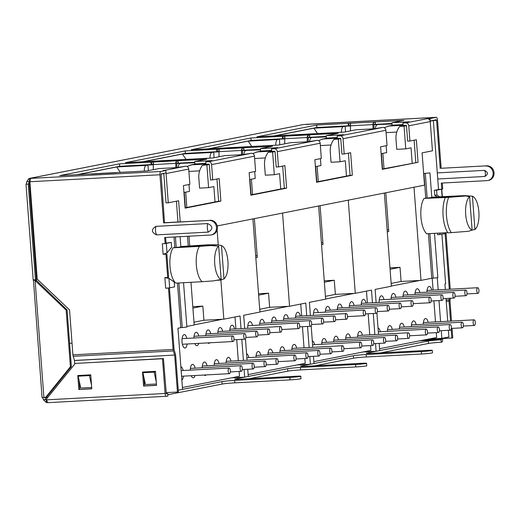 <?xml version="1.0" encoding="UTF-8"?>
<svg xmlns="http://www.w3.org/2000/svg" width="520" height="520" viewBox="0 0 520 520"><rect width="100%" height="100%" fill="white"/><g stroke="black" fill="none" stroke-linecap="round" stroke-linejoin="round"><path stroke-width="0.78" d="M234.618 328.985A6.728 2.613 86.9 0 0 231.894 325.214A6.728 2.613 86.9 0 0 231.387 325.455A6.728 2.613 86.9 0 0 229.762 330.954M222.671 331.331A6.728 2.613 86.9 0 0 219.947 327.567A6.728 2.613 86.9 0 0 219.44 327.802A6.728 2.613 86.9 0 0 217.815 333.3M207.844 342.894A6.728 2.613 86.9 0 0 208.189 343.154A6.728 2.613 86.9 0 0 209.001 343.324A6.728 2.613 86.9 0 0 209.82 342.784M210.717 333.684A6.728 2.613 86.9 0 0 207.994 329.921A6.728 2.613 86.9 0 0 207.487 330.155A6.728 2.613 86.9 0 0 205.862 335.654M194.857 343.59A6.728 2.613 86.9 0 0 196.235 345.507A6.728 2.613 86.9 0 0 197.054 345.676A6.728 2.613 86.9 0 0 198.725 343.382M198.77 336.037A6.728 2.613 86.9 0 0 196.047 332.267A6.728 2.613 86.9 0 0 195.54 332.507A6.728 2.613 86.9 0 0 193.915 338.007M186.823 338.384A6.728 2.613 86.9 0 0 184.093 334.62A6.728 2.613 86.9 0 0 183.586 334.861A6.728 2.613 86.9 0 0 181.987 341.465A6.728 2.613 86.9 0 0 184.288 347.861A6.728 2.613 86.9 0 0 185.1 348.023A6.728 2.613 86.9 0 0 187.122 344.006M230.971 361.107A6.728 2.613 86.9 0 0 228.248 357.344A6.728 2.613 86.9 0 0 227.74 357.578A6.728 2.613 86.9 0 0 226.115 363.077M219.024 363.454A6.728 2.613 86.9 0 0 216.294 359.691A6.728 2.613 86.9 0 0 215.794 359.931A6.728 2.613 86.9 0 0 214.169 365.43M204.197 375.018A6.728 2.613 86.9 0 0 204.542 375.284A6.728 2.613 86.9 0 0 205.355 375.447A6.728 2.613 86.9 0 0 206.174 374.907M207.071 365.807A6.728 2.613 86.9 0 0 204.347 362.043A6.728 2.613 86.9 0 0 203.84 362.278A6.728 2.613 86.9 0 0 202.215 367.776M191.211 375.713A6.728 2.613 86.9 0 0 192.589 377.631A6.728 2.613 86.9 0 0 193.408 377.8A6.728 2.613 86.9 0 0 195.078 375.505M195.124 368.16A6.728 2.613 86.9 0 0 192.4 364.397A6.728 2.613 86.9 0 0 191.893 364.631A6.728 2.613 86.9 0 0 190.268 370.13M181.85 379.99A6.728 2.613 86.9 0 0 183.475 376.129M183.17 370.513A6.728 2.613 86.9 0 0 180.856 366.75M300.346 316.05A6.728 2.613 86.9 0 0 297.622 312.286A6.728 2.613 86.9 0 0 297.115 312.526A6.728 2.613 86.9 0 0 295.49 318.019M288.392 318.403A6.728 2.613 86.9 0 0 285.668 314.639A6.728 2.613 86.9 0 0 285.161 314.873A6.728 2.613 86.9 0 0 283.536 320.372M276.445 320.756A6.728 2.613 86.9 0 0 273.721 316.992A6.728 2.613 86.9 0 0 273.214 317.226A6.728 2.613 86.9 0 0 271.589 322.725M264.492 323.102A6.728 2.613 86.9 0 0 261.768 319.339A6.728 2.613 86.9 0 0 261.261 319.579A6.728 2.613 86.9 0 0 259.636 325.072M252.544 325.455A6.728 2.613 86.9 0 0 249.821 321.692A6.728 2.613 86.9 0 0 249.314 321.925A6.728 2.613 86.9 0 0 247.702 328.276M296.699 348.179A6.728 2.613 86.9 0 0 293.969 344.409A6.728 2.613 86.9 0 0 293.469 344.65A6.728 2.613 86.9 0 0 291.844 350.149M284.745 350.526A6.728 2.613 86.9 0 0 282.022 346.762A6.728 2.613 86.9 0 0 281.515 346.996A6.728 2.613 86.9 0 0 279.89 352.495M272.798 352.879A6.728 2.613 86.9 0 0 270.075 349.115A6.728 2.613 86.9 0 0 269.568 349.349A6.728 2.613 86.9 0 0 267.943 354.848M260.845 355.231A6.728 2.613 86.9 0 0 258.122 351.462A6.728 2.613 86.9 0 0 257.615 351.702A6.728 2.613 86.9 0 0 255.989 357.201M248.898 357.578A6.728 2.613 86.9 0 0 246.584 353.821M366.067 303.121A6.728 2.613 86.9 0 0 363.344 299.358A6.728 2.613 86.9 0 0 362.837 299.592A6.728 2.613 86.9 0 0 361.212 305.091M354.12 305.474A6.728 2.613 86.9 0 0 351.397 301.711A6.728 2.613 86.9 0 0 350.89 301.945A6.728 2.613 86.9 0 0 349.265 307.444M342.166 307.82A6.728 2.613 86.9 0 0 339.443 304.057A6.728 2.613 86.9 0 0 338.936 304.298A6.728 2.613 86.9 0 0 337.311 309.79M330.219 310.173A6.728 2.613 86.9 0 0 327.496 306.41A6.728 2.613 86.9 0 0 326.989 306.644A6.728 2.613 86.9 0 0 325.364 312.143M318.272 312.526A6.728 2.613 86.9 0 0 315.543 308.763A6.728 2.613 86.9 0 0 315.036 308.997A6.728 2.613 86.9 0 0 313.423 315.347M362.421 335.244A6.728 2.613 86.9 0 0 359.697 331.481A6.728 2.613 86.9 0 0 359.19 331.721A6.728 2.613 86.9 0 0 357.565 337.214M350.474 337.597A6.728 2.613 86.9 0 0 347.744 333.834A6.728 2.613 86.9 0 0 347.243 334.068A6.728 2.613 86.9 0 0 345.618 339.567M338.52 339.95A6.728 2.613 86.9 0 0 335.797 336.187A6.728 2.613 86.9 0 0 335.29 336.421A6.728 2.613 86.9 0 0 333.665 341.919M326.573 342.297A6.728 2.613 86.9 0 0 323.85 338.533A6.728 2.613 86.9 0 0 323.343 338.774A6.728 2.613 86.9 0 0 321.718 344.266M314.62 344.65A6.728 2.613 86.9 0 0 312.306 340.886M431.795 290.192A6.728 2.613 86.9 0 0 429.072 286.429A6.728 2.613 86.9 0 0 428.565 286.663A6.728 2.613 86.9 0 0 426.94 292.162M419.841 292.539A6.728 2.613 86.9 0 0 417.118 288.776A6.728 2.613 86.9 0 0 416.611 289.016A6.728 2.613 86.9 0 0 414.986 294.515M407.894 294.892A6.728 2.613 86.9 0 0 405.171 291.128A6.728 2.613 86.9 0 0 404.664 291.363A6.728 2.613 86.9 0 0 403.039 296.861M395.941 297.245A6.728 2.613 86.9 0 0 393.218 293.481A6.728 2.613 86.9 0 0 392.71 293.716A6.728 2.613 86.9 0 0 391.085 299.214M383.994 299.598A6.728 2.613 86.9 0 0 381.271 295.828A6.728 2.613 86.9 0 0 380.763 296.069A6.728 2.613 86.9 0 0 379.151 302.419M428.149 322.315A6.728 2.613 86.9 0 0 425.418 318.552A6.728 2.613 86.9 0 0 424.912 318.786A6.728 2.613 86.9 0 0 423.287 324.285M416.195 324.668A6.728 2.613 86.9 0 0 413.472 320.905A6.728 2.613 86.9 0 0 412.965 321.139A6.728 2.613 86.9 0 0 411.34 326.638M404.248 327.015A6.728 2.613 86.9 0 0 401.518 323.252A6.728 2.613 86.9 0 0 401.018 323.492A6.728 2.613 86.9 0 0 399.393 328.985M392.294 329.368A6.728 2.613 86.9 0 0 389.571 325.605A6.728 2.613 86.9 0 0 389.064 325.839A6.728 2.613 86.9 0 0 387.439 331.338M380.348 331.721A6.728 2.613 86.9 0 0 378.027 327.958M47.593 397.637L46.02 397.722L45.988 397.274M36.517 280.813L29.055 181.578L29.881 181.415M438.542 189.488L433.355 120.556L431.957 120.627M445.341 289.464L444.925 283.966L445.634 283.829L441.909 234.28M163.813 173.583L160.934 174.148M144.281 171.067A6.117 2.379 -93.1 0 1 146.218 165.386L147.959 165.048L148.376 170.644M194.831 162.78L176.755 163.501M153.283 164.762L147.959 165.048M209.326 164.626L202.397 165.347L208.442 164.157M176.8 163.28L183.658 162.851M149.89 164.665L153.276 164.548M210.002 158.132A6.117 2.379 -93.1 0 1 211.939 152.458L213.681 152.113L214.103 157.716M260.553 149.845L242.483 150.566M219.005 151.827L213.681 152.113M275.054 151.697L268.119 152.419L274.17 151.229M242.522 150.352L249.386 149.923M215.612 151.736L219.005 151.613M275.73 145.203A6.117 2.379 -93.1 0 1 277.667 139.529L279.403 139.185L279.825 144.781M326.274 136.916L308.204 137.638M284.726 138.899L279.403 139.185M340.776 138.769L333.84 139.484L339.892 138.294M308.25 137.423L315.107 136.988M281.339 138.808L284.726 138.684M341.451 132.275A6.117 2.379 -93.1 0 1 343.388 126.601L345.131 126.256L345.553 131.852M392.002 123.987L373.925 124.709M350.454 125.97L345.131 126.256M406.504 125.834L399.568 126.555L405.62 125.366M433.355 120.556L430.19 121.173M29.887 181.539L29.055 181.578M69.609 343.337L72.033 343.207M448.409 330.278L448.916 336.973L441.831 338.364L428.571 339.079M379.191 343.401L379.73 350.578L376.11 351.293L362.843 352.007M313.469 356.33L314.008 363.512L310.382 364.221L297.122 364.936M247.741 369.259L248.281 376.441L244.66 377.156L231.4 377.865M177.476 283.036L180.83 327.639L177.957 328.204L182.559 389.37L178.263 390.215M447.733 321.262L446.017 298.48M428.422 233.669L431.776 278.272L421.005 280.391L413.998 187.219M412.185 163.144L411.034 147.816L405.762 148.857L404.072 126.315M431.776 197.165L464.484 195.624L437.457 197.08L432.387 197.633L434.635 197.633L465.777 195.962L448.675 197.366L424.086 198.419A19.331 7.514 86.9 0 0 420.934 216.97A19.331 7.514 86.9 0 0 426.745 233.76L447.785 232.629M424.086 198.419L431.801 197.509L429.956 172.9L423.897 173.478L425.75 198.094M429.956 172.9L423.897 173.478M441.831 338.364L441.253 330.668M440.576 321.646L438.99 300.567M438.185 289.848L437.281 277.823M173.141 247.793A19.331 7.514 86.9 0 0 169.988 266.338A19.331 7.514 86.9 0 0 175.799 283.127L202.137 281.71A19.331 7.514 -93.1 0 1 196.333 264.927A19.331 7.514 -93.1 0 1 199.478 246.376L173.141 247.793L180.856 246.883L180.089 236.678M174.011 237.01L174.798 247.462M190.977 282.308L194.188 325.013L186.836 326.456M188.975 184.503L189.488 191.406L184.223 192.439L185.374 207.766M187.519 236.281L188.26 246.136M120.354 172.347L116.721 166.972L77.76 174.636M179.985 163.573A6.117 2.379 86.9 0 0 178.145 167.284M205.9 164.066L191.666 164.834L187.018 166.478M202.397 165.347A18.35 16.887 -101.1 0 0 198.828 178.016L199.589 188.13L208.592 187.649L206.895 165.107M241.014 328.64L240.058 315.985L223.828 319.183L220.877 279.923M244.66 377.156L244.082 369.454M243.406 360.438L241.819 339.359M252.909 218.914L259.916 312.078L243.685 315.276L244.673 328.439M245.459 338.871L247.065 360.243M254.696 171.574L255.216 178.477L249.945 179.511L251.102 194.838M215.014 201.936L213.863 186.608L208.592 187.649M218.244 244.9L217.119 229.983M186.082 159.419L182.448 154.044L143.481 161.707M245.713 150.644A6.117 2.379 86.9 0 0 243.867 154.356M271.628 151.138L257.394 151.905L252.739 153.549M268.119 152.419A18.35 16.887 -101.1 0 0 264.55 165.087L265.311 175.201L274.313 174.714L272.623 152.172M306.735 315.705L305.786 303.056L289.556 306.248L282.548 213.083M310.382 364.221L309.803 356.525M309.127 347.51L307.541 326.43M318.63 205.985L325.637 299.15L309.406 302.341L310.394 315.51M311.181 325.942L312.786 347.315M320.424 158.645L320.938 165.542L315.673 166.582L316.823 181.909M280.735 189.007L279.584 173.68L274.313 174.714M251.804 146.49L248.17 141.115L209.209 148.779M311.435 137.716A6.117 2.379 86.9 0 0 309.595 141.421M337.35 138.209L323.115 138.97L318.468 140.621M333.84 139.484A18.35 16.887 -101.1 0 0 330.272 152.152L331.038 162.273L340.041 161.785L338.344 139.243M372.463 302.776L371.507 290.127L355.277 293.319L348.27 200.155M376.11 351.293L375.531 343.597M374.849 334.581L373.269 313.495M384.358 193.056L391.365 286.221L375.135 289.413L376.123 302.582M376.909 313.014L378.515 334.38M386.146 145.717L386.666 152.613L381.394 153.654L382.544 168.974M346.463 176.078L345.312 160.751L340.041 161.785M317.531 133.562L313.898 128.18L274.931 135.85M377.163 124.781A6.117 2.379 86.9 0 0 375.317 128.492M403.078 125.281L388.843 126.041L384.189 127.686M405.762 148.857L396.76 149.338L396 139.224A18.35 16.887 78.9 0 1 399.568 126.555M389.981 267.865L400.017 267.325L401.076 281.463L421.005 280.391M382.856 153.361L384.007 168.688M385.821 192.764L388.739 231.595L387.263 231.673M431.776 278.272L437.834 277.687L434.499 233.337M401.076 281.463L391.151 283.413M180.83 327.639L182.234 327.561L178.88 282.958M180.83 246.532L207.363 244.842L217.653 244.777L186.511 246.447L186.544 246.85M223.828 319.183L203.905 320.249L193.98 322.205M183.547 282.711L186.881 327.054L182.234 327.561M189.735 246.051L188.994 236.203M186.836 207.48L185.686 192.153M192.81 306.657L202.839 306.118L203.905 320.249M289.556 306.248L269.627 307.32L259.701 309.27M255.814 257.536L257.289 257.459L254.371 218.628M252.558 194.552L251.407 179.225M258.531 293.722L268.567 293.189L269.627 307.32M355.277 293.319L335.354 294.392L325.429 296.342M321.536 244.608L323.017 244.53L320.093 205.699M318.286 181.617L317.135 166.296M324.259 280.793L334.288 280.254L335.354 294.392M182.416 387.504L239.48 376.279L239.115 371.429M238.31 360.711L236.724 339.632M235.917 328.913L235.02 316.979M248.144 374.569L305.208 363.344L304.844 358.501M304.038 347.782L302.452 326.703M301.646 315.985L300.749 304.044M313.865 361.641L370.929 350.415L370.565 345.572M369.759 334.854L368.173 313.768M367.367 303.05L366.47 291.115M379.594 348.712L436.657 337.487L436.293 332.637M435.487 321.919L433.901 300.839M433.095 290.121L432.204 278.245M400.017 267.325L390.091 269.276M387.134 229.983L388.596 229.717M472.115 230.087A17.128 6.656 -93.1 0 1 465.686 214.442A17.128 6.656 -93.1 0 1 469.606 196.761L472.115 230.087L468.435 231.296L447.96 232.882A21.716 8.437 -93.1 0 1 445.302 197.548M464.484 195.624L472.433 196.209A17.128 6.656 -93.1 0 1 478.862 211.855A17.128 6.656 -93.1 0 1 474.935 229.535L472.108 230.048M202.137 281.71L213.369 280.885L221.162 279.461A17.128 6.656 -93.1 0 1 214.734 263.815A17.128 6.656 -93.1 0 1 218.66 246.136L210.711 245.55L183.69 247L181.441 247L186.511 246.447M210.711 245.55L199.478 246.376M217.653 244.777L221.481 245.577A17.128 6.656 -93.1 0 1 227.91 261.222A17.128 6.656 -93.1 0 1 223.99 278.902L220.311 280.111L216.489 280.312M192.914 308.067L202.839 306.118M258.642 295.139L268.567 293.189M255.684 255.84L257.147 255.58M324.363 282.211L334.288 280.254M321.412 242.911L322.875 242.645M222.671 319.241L194.175 324.851M288.399 306.312L259.903 311.916M354.12 293.384L325.624 298.987M419.848 280.449L391.352 286.058M469.606 196.761L465.777 195.962M474.935 229.535L472.433 196.209M451.334 232.7A21.716 8.437 -93.1 0 1 448.675 197.366M221.162 279.461L218.66 246.136M223.99 278.902L221.481 245.577M44.57 397.391A3.673 1.423 -93.1 0 1 45.63 399.588L43.381 399.711A3.673 1.423 86.9 0 0 42.289 397.495M35.705 280.079L35.678 279.747L33.196 279.916L26 184.236A3.673 1.423 86.9 0 0 26.741 181.649L28.984 178.49L29.328 178.451L29.458 180.895M74.75 364.052L74.471 360.451L174.655 355.069L173.368 350.935A3.062 1.19 -93.1 0 1 173.095 349.447L168.48 288.074L165.666 288.223L169.656 287.846L168.942 278.343L164.866 277.628L167.681 277.472L165.932 254.202L163.118 254.352L162.325 243.75L165.139 243.6L164.678 237.51L210.269 235.06A7.338 6.754 -101.1 0 0 211.133 234.949A7.338 6.754 -101.1 0 0 216.424 226.915A7.338 6.754 -101.1 0 0 209.17 220.435L163.579 222.885L159.959 174.759A3.062 1.19 -93.1 0 1 160.907 171.477L29.328 178.451L303.173 124.579L28.984 178.49M26.741 181.649L28.997 181.525A3.673 1.423 -93.1 0 1 28.249 184.119L26 184.236M35.445 279.799L28.249 184.119M42.27 397.481L45.689 397.332L70.415 366.75L66.157 310.089L35.113 280.56L33.43 279.87L42.061 397.495M47.398 402.597L46.423 402.603L43.381 399.711M310.343 364.228L301.288 366.009A9.789 0.494 175.7 0 0 300.534 366.256A9.789 0.494 175.7 0 0 306.527 366.262L361.686 363.298A7.95 0.403 175.7 0 1 366.561 363.304L366.743 365.742A7.95 0.403 175.7 0 1 355.758 366.938L300.599 369.902A9.789 0.494 -4.3 0 0 287.827 371.131L249.1 378.749M235.599 379.321L235.567 378.937A9.789 0.494 175.7 0 0 234.812 379.191A9.789 0.494 175.7 0 0 240.806 379.197L295.964 376.233A7.95 0.403 175.7 0 1 300.839 376.233L301.022 378.671A7.95 0.403 175.7 0 1 290.036 379.873L234.878 382.837A9.789 0.494 -4.3 0 0 222.105 384.059L167.823 394.738M166.322 393.848L167.739 393.569L167.921 396.006L166.511 396.286A3.062 1.19 -93.1 0 1 166.446 396.292A3.062 1.19 -93.1 0 1 165.1 393.471L162.494 358.741L75.251 363.428L46.371 399.146L47.652 402.675L166.446 396.292M442.656 338.546L442.683 338.858A3.062 1.19 -93.1 0 1 441.734 342.141L441.259 342.231A9.789 0.494 -4.3 0 0 428.5 343.454L380.543 352.892M376.064 351.293L367.01 353.08A9.789 0.494 175.7 0 0 366.256 353.327A9.789 0.494 175.7 0 0 372.255 353.334L427.407 350.37A7.95 0.403 175.7 0 1 432.282 350.376L432.465 352.813A7.95 0.403 175.7 0 1 421.479 354.01L366.321 356.974A9.789 0.494 -4.3 0 0 353.548 358.196L314.821 365.82M180.213 221.858L178.627 200.759L168.272 202.8L166.075 173.556L188.728 169.097L189.872 184.327L183.43 185.594L185.127 208.136L220.877 201.103L219.186 178.561L212.739 179.829L211.594 164.6A3.062 2.815 -101.1 0 0 208.553 161.707L205.738 161.857L212.18 160.589L194.733 161.525L206.733 159.166L119.49 163.852L59.742 175.604L146.984 170.917L158.977 168.558L176.43 167.622L185.686 166.205L163.033 170.658L165.847 170.508L166.03 172.946L161.09 173.914L164.522 222.703L163.579 222.885M211.594 164.6L254.456 156.169L255.6 171.399L249.151 172.666L250.848 195.208L286.605 188.175L284.908 165.633L278.467 166.9L277.316 151.671A3.062 2.815 -101.1 0 0 274.274 148.772L271.459 148.928L277.908 147.654L260.462 148.597L272.454 146.237L185.218 150.923L125.463 162.675L212.706 157.989L224.705 155.63L242.151 154.694L251.414 153.27L208.553 161.707M277.316 151.671L320.177 143.234L321.321 158.47L314.88 159.738L316.576 182.28L352.326 175.24L350.636 152.704L344.188 153.972L343.044 138.736A3.062 2.815 -101.1 0 0 340.002 135.844L337.188 135.993L343.629 134.726L326.183 135.662L338.182 133.302L250.939 137.995L191.191 149.747L278.428 145.06L290.427 142.701L307.873 141.758L317.135 140.341L274.274 148.772M343.044 138.736L385.905 130.305L387.049 145.535L380.601 146.803L382.298 169.344L418.054 162.312L416.357 139.769L409.916 141.037L408.766 125.808A3.062 2.815 -101.1 0 0 405.724 122.915L402.909 123.065L409.357 121.797L391.904 122.733L403.904 120.374L316.667 125.06L256.913 136.819L344.156 132.126L356.154 129.766L373.601 128.83L382.856 127.413L340.002 135.844M430.144 120.978L430.014 118.534L427.2 118.69L405.724 122.915M430.014 118.534L436.131 117.331A3.062 1.19 -93.1 0 1 436.196 117.325A3.062 1.19 -93.1 0 1 437.535 120.146L441.155 168.279L486.746 165.828L441.155 168.279M303.173 124.579L436.131 117.331M160.907 171.477L165.847 170.508M29.881 180.882L28.997 181.525L29.881 181.35M33.209 280.124L35.678 279.747L67.093 309.907L71.357 366.561L70.415 366.75M43.901 397.429L35.113 280.56L36.056 280.377M46.397 399.438L45.63 399.588L46.234 400.166L46.423 402.603M235.567 378.937L244.621 377.156M248.281 376.435L287.644 368.693A9.789 0.494 175.7 0 1 300.417 367.465L300.599 369.902M366.561 363.304A7.95 0.403 175.7 0 1 355.576 364.5L300.417 367.465M314.008 363.506L353.366 355.765A9.789 0.494 175.7 0 1 366.138 354.536L366.321 356.974M432.282 350.376A7.95 0.403 175.7 0 1 421.298 351.572L366.138 354.536M379.73 350.578L428.311 341.016A9.789 0.494 175.7 0 1 441.077 339.794L441.551 339.703L441.707 338.598M441.259 342.231L441.077 339.794M167.739 393.569A9.776 0.494 175.7 0 1 166.12 393.647M182.559 389.37L221.923 381.622A9.789 0.494 175.7 0 1 234.696 380.4L234.878 382.837M300.839 376.233A7.95 0.403 175.7 0 1 289.855 377.435L234.696 380.4M166.075 173.556A3.062 2.815 -101.1 0 0 165.977 172.958M188.728 169.097A3.062 2.815 -101.1 0 0 185.686 166.205M116.162 172.718L91.397 174.044M119.49 163.852L119.672 166.29L77.032 174.675M119.672 166.29L151.19 164.593L151.008 162.156M153.283 164.34L151.19 164.593M175.825 167.655L175.792 163.377A3.062 1.19 -93.1 0 1 175.936 161.915L177.886 160.576L178.067 163.007L176.781 163.326L175.936 161.915M153.316 169.676L153.276 164.587A3.062 1.19 -93.1 0 1 153.426 163.124L153.12 161.902L153.627 162.026M194.786 162.253L178.211 163.144L178.029 160.706M205.849 163.371L194.916 163.963L194.733 161.525M212.739 179.829L210.489 179.953L209.346 164.723A0.611 0.566 78.9 0 0 208.734 164.138L205.92 164.294L205.738 161.857M254.456 156.169A3.062 2.815 -101.1 0 0 251.414 153.27M181.889 159.783L157.125 161.115M185.218 150.923L185.4 153.361L142.76 161.746M185.4 153.361L216.918 151.665L216.736 149.227M219.349 149.097L218.849 148.974L219.031 151.411L216.918 151.665M241.547 154.726L241.514 150.449A3.062 1.19 -93.1 0 1 241.664 148.987L243.614 147.641L243.796 150.078L242.502 150.397L241.664 148.987M218.849 148.974L219.147 150.196A3.062 1.19 -93.1 0 0 219.005 151.658L219.037 156.741M260.514 149.325L243.932 150.215L243.75 147.778M271.577 150.442L260.644 151.034L260.462 148.597M278.467 166.9L276.211 167.018L275.067 151.788A0.611 0.566 78.9 0 0 274.456 151.209L271.642 151.359L271.459 148.928M320.177 143.234A3.062 2.815 -101.1 0 0 317.135 140.341M247.611 146.855L222.846 148.187M250.939 137.995L251.121 140.426L208.481 148.817M251.121 140.426L282.639 138.736L282.458 136.298M284.733 138.483L282.639 138.736M307.275 141.791L307.242 137.52A3.062 1.19 -93.1 0 1 307.385 136.058L309.335 134.713L309.517 137.15L308.23 137.469L307.385 136.058M284.765 143.812L284.726 138.73A3.062 1.19 -93.1 0 1 284.875 137.267L284.57 136.045L285.077 136.169M326.235 136.39L309.66 137.287L309.478 134.849M337.298 137.514L326.365 138.099L326.183 135.662M344.188 153.972L341.939 154.089L340.788 138.859A0.611 0.566 78.9 0 0 340.184 138.281L337.37 138.43L337.188 135.993M385.905 130.305A3.062 2.815 -101.1 0 0 382.856 127.413M313.339 133.926L288.574 135.258M316.667 125.06L316.849 127.498L274.209 135.889M316.849 127.498L348.368 125.808L348.185 123.37M350.454 125.554L348.368 125.808M372.996 128.863L372.964 124.585A3.062 1.19 -93.1 0 1 373.113 123.13L375.063 121.784L375.245 124.222L373.951 124.54L373.113 123.13M350.487 130.884L350.454 125.801A3.062 1.19 -93.1 0 1 350.597 124.338L350.298 123.117L350.799 123.234M391.963 123.461L375.382 124.352L375.2 121.914M403.026 124.585L392.093 125.171L391.904 122.733M409.916 141.037L407.661 141.16L406.517 125.931A0.611 0.566 78.9 0 0 405.906 125.353L403.091 125.502L402.909 123.065M408.766 125.808L430.241 121.583A3.062 2.815 -101.1 0 0 427.2 118.69M436.196 117.325L305.838 124.332M30.615 178.483L29.9 181.747L37.226 279.175L69.531 309.907L72.91 354.829L173.095 349.447M66.157 310.089L67.093 309.907M71.357 366.561L46.631 397.144L45.689 397.332M440.213 168.461L436.599 120.335L436.325 119.769L430.196 120.972M90.747 374.829L91.799 388.843L78.852 389.538L77.799 375.525L90.747 374.829M155.474 371.351L156.526 385.365L143.578 386.061L142.526 372.047L155.474 371.351M430.241 121.583L432.445 150.826L422.091 152.861L424.522 185.153L217.217 225.933M485.803 166.017A7.338 6.754 78.9 0 1 493.058 172.49A7.338 6.754 78.9 0 1 487.773 180.525L488.716 180.343A7.338 6.754 -101.1 0 0 494 172.302A7.338 6.754 -101.1 0 0 486.746 165.828M442.332 196.599L441.772 189.176L442.715 188.994L442.267 183.034M450.249 289.198L446.056 233.467L445.107 233.519M156.572 234.884C151.274 232.317 151.06 229.476 155.928 226.356L207.708 223.574C213.005 226.142 213.219 228.982 208.351 232.102L156.572 234.884A5.915 2.301 86.9 0 1 155.928 226.356M166.309 393.848L163.43 358.56L162.494 358.741M163.742 173.394A0.611 0.566 78.9 0 1 163.826 173.674L166.023 202.917L168.272 202.8M176.781 167.55L176.781 163.326M242.502 154.622L242.502 150.397M308.23 141.694L308.23 137.469M373.951 128.758L373.951 124.54M78.852 389.538L91.787 388.707M78.748 375.473L78.793 376.071M79.144 380.679L79.794 389.356M143.578 386.061L156.513 385.229M143.475 371.995L143.52 372.593M143.871 377.201L144.521 385.879M75.251 363.428L163.43 358.56M382.272 169.033L418.054 162.312M348.406 153.14L350.077 175.364L352.326 175.24M316.55 181.961L350.077 175.364M282.678 166.069L284.356 188.292L286.605 188.175M250.822 194.889L284.356 188.292M216.957 178.997L218.628 201.227L220.877 201.103M185.1 207.818L218.628 201.227M176.397 201.201L177.957 221.982M414.128 140.212L415.805 162.435M487.773 180.525A7.338 6.754 78.9 0 1 486.902 180.635L441.311 183.086L441.772 189.176L438.965 189.41M441.714 189.183L436.599 190.197L434.343 190.314L439.283 189.345M444.815 232.785L444.88 233.701L445.055 232.772M446.056 233.467L445.062 233.656M450.548 321.113L449.046 301.164L449.3 298.305M452.049 328.374L452.764 337.87L451.822 338.052L451.172 329.381M450.365 298.246L449.988 300.983L451.497 321.061M449.3 289.25L445.113 233.649M72.91 354.829A3.062 1.19 -93.1 0 0 73.184 356.317L74.471 360.451M164.522 222.703L209.17 220.435M211.133 234.949L212.076 234.767A7.338 6.754 -101.1 0 0 217.367 226.727A7.338 6.754 -101.1 0 0 210.113 220.253M165.626 237.458L166.075 243.419L165.139 243.6M166.055 243.1L171.256 242.398L166.075 243.412M171.256 242.398L171.619 247.273L167.024 252.869L163.625 254.196M163.118 254.352L165.932 254.202M166.875 254.014L168.623 277.29L167.681 277.472M169.364 287.892L168.48 288.074M174.655 355.069L74.484 360.529M169.422 287.892L174.037 349.258L175.611 354.959L178.386 391.846L177.444 392.035L174.668 355.147M437.294 172.9L484.438 170.372C488.222 172.205 488.371 174.239 484.894 176.462L437.749 178.997M439.4 196.755L436.963 195.072L436.599 190.197M444.88 233.701L437.691 234.793L437.567 233.175M439.94 234.669L439.822 233.051M426.985 339.385L451.822 338.052M91.695 387.465L80.736 388.05L78.169 376.194L90.779 375.278M156.423 383.988L145.464 384.572L142.896 372.716L155.506 371.8M165.997 392.646L177.444 392.035M165.932 277.57L166.758 277.927M168.942 278.343L174.233 281.996L174.597 286.871L169.656 287.846M437.151 196.872L434.714 195.189L434.343 190.314M434.714 195.189L436.963 195.072M91.533 385.333L89.427 375.59L78.169 376.194M89.427 375.59L90.779 375.323M156.26 381.856L154.154 372.112L142.896 372.716M154.154 372.112L155.506 371.846M229.457 373.653A2.815 1.092 -93.1 0 1 229.392 373.666A2.815 1.092 -93.1 0 1 228.156 370.988A2.815 1.092 -93.1 0 1 229.034 368.05A2.815 1.092 -93.1 0 1 229.093 368.043A2.815 1.092 -93.1 0 1 230.328 370.715A2.815 1.092 -93.1 0 1 229.457 373.653M233.103 341.529A2.815 1.092 -93.1 0 1 233.044 341.536A2.815 1.092 -93.1 0 1 231.803 338.865A2.815 1.092 -93.1 0 1 232.681 335.926A2.815 1.092 -93.1 0 1 232.739 335.92A2.815 1.092 -93.1 0 1 233.981 338.591A2.815 1.092 -93.1 0 1 233.103 341.529M241.404 371.306A2.815 1.092 -93.1 0 1 241.345 371.312A2.815 1.092 -93.1 0 1 240.103 368.635A2.815 1.092 -93.1 0 1 240.981 365.697A2.815 1.092 -93.1 0 1 241.04 365.69A2.815 1.092 -93.1 0 1 242.281 368.368A2.815 1.092 -93.1 0 1 241.404 371.306M245.05 339.176A2.815 1.092 -93.1 0 1 244.992 339.19A2.815 1.092 -93.1 0 1 243.756 336.512A2.815 1.092 -93.1 0 1 244.628 333.574A2.815 1.092 -93.1 0 1 244.692 333.567A2.815 1.092 -93.1 0 1 245.928 336.238A2.815 1.092 -93.1 0 1 245.05 339.176M253.351 368.953A2.815 1.092 -93.1 0 1 253.292 368.959A2.815 1.092 -93.1 0 1 252.057 366.288A2.815 1.092 -93.1 0 1 252.935 363.35A2.815 1.092 -93.1 0 1 252.993 363.344A2.815 1.092 -93.1 0 1 254.228 366.015A2.815 1.092 -93.1 0 1 253.351 368.953M257.003 336.83A2.815 1.092 -93.1 0 1 256.945 336.837A2.815 1.092 -93.1 0 1 255.703 334.165A2.815 1.092 -93.1 0 1 256.581 331.221A2.815 1.092 -93.1 0 1 256.639 331.214A2.815 1.092 -93.1 0 1 257.881 333.892A2.815 1.092 -93.1 0 1 257.003 336.83M265.304 366.6A2.815 1.092 -93.1 0 1 265.245 366.606A2.815 1.092 -93.1 0 1 264.004 363.935A2.815 1.092 -93.1 0 1 264.882 360.997A2.815 1.092 -93.1 0 1 264.94 360.99A2.815 1.092 -93.1 0 1 266.182 363.662A2.815 1.092 -93.1 0 1 265.304 366.6M268.95 334.477A2.815 1.092 -93.1 0 1 268.892 334.484A2.815 1.092 -93.1 0 1 267.651 331.812A2.815 1.092 -93.1 0 1 268.528 328.874A2.815 1.092 -93.1 0 1 268.593 328.868A2.815 1.092 -93.1 0 1 269.828 331.539A2.815 1.092 -93.1 0 1 268.95 334.477M277.251 364.254A2.815 1.092 -93.1 0 1 277.192 364.26A2.815 1.092 -93.1 0 1 275.958 361.582A2.815 1.092 -93.1 0 1 276.835 358.644A2.815 1.092 -93.1 0 1 276.894 358.637A2.815 1.092 -93.1 0 1 278.128 361.316A2.815 1.092 -93.1 0 1 277.251 364.254M280.904 332.124A2.815 1.092 -93.1 0 1 280.839 332.137A2.815 1.092 -93.1 0 1 279.604 329.459A2.815 1.092 -93.1 0 1 280.481 326.521A2.815 1.092 -93.1 0 1 280.54 326.514A2.815 1.092 -93.1 0 1 281.775 329.186A2.815 1.092 -93.1 0 1 280.904 332.124M295.178 360.724A2.815 1.092 -93.1 0 1 295.12 360.731A2.815 1.092 -93.1 0 1 293.878 358.059A2.815 1.092 -93.1 0 1 294.756 355.121A2.815 1.092 -93.1 0 1 294.814 355.115A2.815 1.092 -93.1 0 1 296.056 357.786A2.815 1.092 -93.1 0 1 295.178 360.724M298.825 328.601A2.815 1.092 -93.1 0 1 298.766 328.608A2.815 1.092 -93.1 0 1 297.531 325.936A2.815 1.092 -93.1 0 1 298.402 322.998A2.815 1.092 -93.1 0 1 298.467 322.985A2.815 1.092 -93.1 0 1 299.702 325.663A2.815 1.092 -93.1 0 1 298.825 328.601M307.132 358.371A2.815 1.092 -93.1 0 1 307.067 358.384A2.815 1.092 -93.1 0 1 305.832 355.706A2.815 1.092 -93.1 0 1 306.709 352.768A2.815 1.092 -93.1 0 1 306.767 352.762A2.815 1.092 -93.1 0 1 308.002 355.433A2.815 1.092 -93.1 0 1 307.132 358.371M310.778 326.248A2.815 1.092 -93.1 0 1 310.719 326.255A2.815 1.092 -93.1 0 1 309.478 323.583A2.815 1.092 -93.1 0 1 310.356 320.645A2.815 1.092 -93.1 0 1 310.414 320.639A2.815 1.092 -93.1 0 1 311.656 323.31A2.815 1.092 -93.1 0 1 310.778 326.248M319.079 356.025A2.815 1.092 -93.1 0 1 319.02 356.031A2.815 1.092 -93.1 0 1 317.779 353.36A2.815 1.092 -93.1 0 1 318.656 350.415A2.815 1.092 -93.1 0 1 318.714 350.409A2.815 1.092 -93.1 0 1 319.956 353.087A2.815 1.092 -93.1 0 1 319.079 356.025M322.725 323.901A2.815 1.092 -93.1 0 1 322.667 323.908A2.815 1.092 -93.1 0 1 321.425 321.23A2.815 1.092 -93.1 0 1 322.303 318.292A2.815 1.092 -93.1 0 1 322.368 318.286A2.815 1.092 -93.1 0 1 323.603 320.957A2.815 1.092 -93.1 0 1 322.725 323.901M331.026 353.672A2.815 1.092 -93.1 0 1 330.967 353.678A2.815 1.092 -93.1 0 1 329.732 351.007A2.815 1.092 -93.1 0 1 330.61 348.069A2.815 1.092 -93.1 0 1 330.668 348.062A2.815 1.092 -93.1 0 1 331.903 350.734A2.815 1.092 -93.1 0 1 331.026 353.672M334.678 321.548A2.815 1.092 -93.1 0 1 334.613 321.555A2.815 1.092 -93.1 0 1 333.379 318.883A2.815 1.092 -93.1 0 1 334.256 315.945A2.815 1.092 -93.1 0 1 334.315 315.933A2.815 1.092 -93.1 0 1 335.556 318.611A2.815 1.092 -93.1 0 1 334.678 321.548M342.979 351.319A2.815 1.092 -93.1 0 1 342.921 351.332A2.815 1.092 -93.1 0 1 341.679 348.654A2.815 1.092 -93.1 0 1 342.557 345.716A2.815 1.092 -93.1 0 1 342.615 345.709A2.815 1.092 -93.1 0 1 343.856 348.381A2.815 1.092 -93.1 0 1 342.979 351.319M346.625 319.195A2.815 1.092 -93.1 0 1 346.567 319.202A2.815 1.092 -93.1 0 1 345.325 316.531A2.815 1.092 -93.1 0 1 346.203 313.593A2.815 1.092 -93.1 0 1 346.262 313.586A2.815 1.092 -93.1 0 1 347.503 316.257A2.815 1.092 -93.1 0 1 346.625 319.195M360.906 347.796A2.815 1.092 -93.1 0 1 360.841 347.802A2.815 1.092 -93.1 0 1 359.606 345.131A2.815 1.092 -93.1 0 1 360.484 342.193A2.815 1.092 -93.1 0 1 360.542 342.179A2.815 1.092 -93.1 0 1 361.777 344.857A2.815 1.092 -93.1 0 1 360.906 347.796M364.553 315.673A2.815 1.092 -93.1 0 1 364.494 315.679A2.815 1.092 -93.1 0 1 363.253 313.001A2.815 1.092 -93.1 0 1 364.13 310.063A2.815 1.092 -93.1 0 1 364.188 310.057A2.815 1.092 -93.1 0 1 365.43 312.735A2.815 1.092 -93.1 0 1 364.553 315.673M372.853 345.443A2.815 1.092 -93.1 0 1 372.794 345.449A2.815 1.092 -93.1 0 1 371.553 342.778A2.815 1.092 -93.1 0 1 372.431 339.84A2.815 1.092 -93.1 0 1 372.489 339.833A2.815 1.092 -93.1 0 1 373.731 342.505A2.815 1.092 -93.1 0 1 372.853 345.443M376.5 313.32A2.815 1.092 -93.1 0 1 376.441 313.326A2.815 1.092 -93.1 0 1 375.2 310.655A2.815 1.092 -93.1 0 1 376.077 307.717A2.815 1.092 -93.1 0 1 376.142 307.704A2.815 1.092 -93.1 0 1 377.377 310.382A2.815 1.092 -93.1 0 1 376.5 313.32M384.8 343.096A2.815 1.092 -93.1 0 1 384.741 343.103A2.815 1.092 -93.1 0 1 383.507 340.425A2.815 1.092 -93.1 0 1 384.384 337.487A2.815 1.092 -93.1 0 1 384.443 337.48A2.815 1.092 -93.1 0 1 385.678 340.151A2.815 1.092 -93.1 0 1 384.8 343.096M388.453 310.967A2.815 1.092 -93.1 0 1 388.388 310.973A2.815 1.092 -93.1 0 1 387.153 308.302A2.815 1.092 -93.1 0 1 388.031 305.364A2.815 1.092 -93.1 0 1 388.089 305.357A2.815 1.092 -93.1 0 1 389.331 308.029A2.815 1.092 -93.1 0 1 388.453 310.967M396.754 340.743A2.815 1.092 -93.1 0 1 396.695 340.75A2.815 1.092 -93.1 0 1 395.454 338.078A2.815 1.092 -93.1 0 1 396.331 335.14A2.815 1.092 -93.1 0 1 396.39 335.127A2.815 1.092 -93.1 0 1 397.631 337.805A2.815 1.092 -93.1 0 1 396.754 340.743M400.4 308.62A2.815 1.092 -93.1 0 1 400.341 308.627A2.815 1.092 -93.1 0 1 399.1 305.949A2.815 1.092 -93.1 0 1 399.978 303.011A2.815 1.092 -93.1 0 1 400.036 303.004A2.815 1.092 -93.1 0 1 401.278 305.682A2.815 1.092 -93.1 0 1 400.4 308.62M408.7 338.39A2.815 1.092 -93.1 0 1 408.642 338.397A2.815 1.092 -93.1 0 1 407.407 335.725A2.815 1.092 -93.1 0 1 408.278 332.787A2.815 1.092 -93.1 0 1 408.343 332.781A2.815 1.092 -93.1 0 1 409.578 335.452A2.815 1.092 -93.1 0 1 408.7 338.39M412.353 306.267A2.815 1.092 -93.1 0 1 412.288 306.274A2.815 1.092 -93.1 0 1 411.053 303.602A2.815 1.092 -93.1 0 1 411.931 300.664A2.815 1.092 -93.1 0 1 411.99 300.651A2.815 1.092 -93.1 0 1 413.225 303.329A2.815 1.092 -93.1 0 1 412.353 306.267M426.628 334.867A2.815 1.092 -93.1 0 1 426.569 334.874A2.815 1.092 -93.1 0 1 425.328 332.195A2.815 1.092 -93.1 0 1 426.205 329.257A2.815 1.092 -93.1 0 1 426.263 329.251A2.815 1.092 -93.1 0 1 427.505 331.929A2.815 1.092 -93.1 0 1 426.628 334.867M430.274 302.738A2.815 1.092 -93.1 0 1 430.216 302.75A2.815 1.092 -93.1 0 1 428.974 300.072A2.815 1.092 -93.1 0 1 429.851 297.135A2.815 1.092 -93.1 0 1 429.916 297.128A2.815 1.092 -93.1 0 1 431.151 299.8A2.815 1.092 -93.1 0 1 430.274 302.738M438.575 332.514A2.815 1.092 -93.1 0 1 438.516 332.521A2.815 1.092 -93.1 0 1 437.281 329.849A2.815 1.092 -93.1 0 1 438.159 326.911A2.815 1.092 -93.1 0 1 438.217 326.898A2.815 1.092 -93.1 0 1 439.452 329.576A2.815 1.092 -93.1 0 1 438.575 332.514M442.228 300.391A2.815 1.092 -93.1 0 1 442.163 300.397A2.815 1.092 -93.1 0 1 440.928 297.719A2.815 1.092 -93.1 0 1 441.805 294.781A2.815 1.092 -93.1 0 1 441.863 294.775A2.815 1.092 -93.1 0 1 443.105 297.453A2.815 1.092 -93.1 0 1 442.228 300.391M450.528 330.161A2.815 1.092 -93.1 0 1 450.469 330.168A2.815 1.092 -93.1 0 1 449.228 327.496A2.815 1.092 -93.1 0 1 450.106 324.558A2.815 1.092 -93.1 0 1 450.164 324.552A2.815 1.092 -93.1 0 1 451.406 327.223A2.815 1.092 -93.1 0 1 450.528 330.161M454.175 298.038A2.815 1.092 -93.1 0 1 454.116 298.044A2.815 1.092 -93.1 0 1 452.875 295.373A2.815 1.092 -93.1 0 1 453.752 292.435A2.815 1.092 -93.1 0 1 453.81 292.428A2.815 1.092 -93.1 0 1 455.052 295.1A2.815 1.092 -93.1 0 1 454.175 298.038M462.475 327.815A2.815 1.092 -93.1 0 1 462.416 327.821A2.815 1.092 -93.1 0 1 461.182 325.143A2.815 1.092 -93.1 0 1 462.059 322.205A2.815 1.092 -93.1 0 1 462.118 322.199A2.815 1.092 -93.1 0 1 463.353 324.877A2.815 1.092 -93.1 0 1 462.475 327.815M466.128 295.685A2.815 1.092 -93.1 0 1 466.063 295.692A2.815 1.092 -93.1 0 1 464.828 293.02A2.815 1.092 -93.1 0 1 465.706 290.082A2.815 1.092 -93.1 0 1 465.764 290.075A2.815 1.092 -93.1 0 1 466.999 292.747A2.815 1.092 -93.1 0 1 466.128 295.685M474.428 325.462A2.815 1.092 -93.1 0 1 474.37 325.468A2.815 1.092 -93.1 0 1 473.129 322.797A2.815 1.092 -93.1 0 1 474.006 319.858A2.815 1.092 -93.1 0 1 474.065 319.846A2.815 1.092 -93.1 0 1 475.306 322.524A2.815 1.092 -93.1 0 1 474.428 325.462M478.075 293.339A2.815 1.092 -93.1 0 1 478.017 293.345A2.815 1.092 -93.1 0 1 476.775 290.667A2.815 1.092 -93.1 0 1 477.653 287.729A2.815 1.092 -93.1 0 1 477.711 287.722A2.815 1.092 -93.1 0 1 478.953 290.401A2.815 1.092 -93.1 0 1 478.075 293.339M146.218 165.386L116.721 166.972M191.666 164.834L196.541 163.872M211.939 152.458L182.448 154.044M257.394 151.905L262.269 150.943M277.667 139.529L248.17 141.115M323.115 138.97L327.99 138.015M343.388 126.601L313.898 128.18M388.843 126.041L393.718 125.086M396.786 132.067L386.081 132.645M433.186 278.194L429.832 233.591M427.154 198.016L425.301 173.407M176.208 247.39L175.422 236.931M199.615 170.859L188.903 171.438M265.337 157.93L254.631 158.502M331.065 145.002L320.353 145.574M437.457 197.08L437.489 197.483M166.381 396.292L47.704 402.668M287.644 368.693L287.827 371.131M355.758 366.938L355.576 364.5M301.288 366.009L301.32 366.392M353.366 355.765L353.548 358.196M421.479 354.01L421.298 351.572M367.01 353.08L367.042 353.464M428.311 341.016L428.5 343.454M165.1 393.471L46.423 399.848M221.923 381.622L222.105 384.059M290.036 379.873L289.855 377.435M151.528 162.058L151.71 164.495M153.12 161.902L153.29 164.131M153.276 164.587L175.792 163.377M217.25 149.13L217.431 151.56M219.005 151.658L241.514 150.449M282.978 136.195L283.159 138.632M284.57 136.045L284.739 138.268M284.726 138.73L307.242 137.52M348.699 123.266L348.881 125.703M350.298 123.117L350.48 125.548M350.454 125.801L372.964 124.585M29.9 181.747L159.959 174.759M419.328 340.893L441.551 339.703M165.666 288.223L164.866 277.628M423.839 340.009L441.74 339.047M436.599 120.335L432.269 120.569M441.538 189.222L442.091 196.606M208.351 232.102A5.915 2.301 -93.1 0 1 207.708 223.574M167.024 252.869L166.316 243.367M73.184 356.317L173.368 350.935M449.046 301.164L446.231 301.314M484.438 170.372A3.465 1.345 -93.1 0 1 485.375 173.277A3.465 1.345 -93.1 0 1 484.894 176.462M449.085 299.845L446.134 300.001M196.177 163.891L190.639 164.983M261.898 150.963L256.367 152.055M327.626 138.034L322.088 139.126M393.348 125.106L387.816 126.191M181.571 376.233L229.392 373.666M181.149 370.617L229.093 368.043M182.377 344.26L233.044 341.536M182.078 338.637L232.739 335.92M230.308 371.904L241.345 371.312M190.379 368.413L241.04 365.69M233.955 339.781L244.992 339.19M194.025 336.291L244.692 333.567M242.255 369.551L253.292 368.959M202.326 366.06L252.993 363.344M245.901 337.428L256.945 336.837M205.978 333.938L256.639 331.214M254.208 367.204L265.245 366.606M214.279 363.714L264.94 360.99M257.855 335.075L268.892 334.484M217.925 331.584L268.593 328.868M266.156 364.851L277.192 364.26M226.226 361.361L276.894 358.637M269.802 332.728L280.839 332.137M229.879 329.238L280.54 326.514M278.142 361.647L295.12 360.731M246.87 357.688L294.814 355.115M281.794 329.517L298.766 328.608M247.8 325.709L298.467 322.985M296.03 358.976L307.067 358.384M256.1 355.485L306.767 352.762M299.676 326.853L310.719 326.255M259.753 323.362L310.414 320.639M307.983 356.623L319.02 356.031M268.053 353.132L318.714 350.409M311.63 324.5L322.667 323.908M271.7 321.009L322.368 318.286M319.93 354.269L330.967 353.678M280 350.779L330.668 348.062M323.577 322.147L334.613 321.555M283.654 318.656L334.315 315.933M331.883 351.923L342.921 351.332M291.954 348.433L342.615 345.709M335.53 319.8L346.567 319.202M295.601 316.31L346.262 313.586M343.87 348.712L360.841 347.802M312.598 344.76L360.542 342.179M347.516 316.589L364.494 315.679M313.528 312.78L364.188 310.057M361.757 346.047L372.794 345.449M321.828 342.557L372.489 339.833M365.404 313.918L376.441 313.326M325.475 310.427L376.142 307.704M373.704 343.694L384.741 343.103M333.775 340.204L384.443 337.48M377.351 311.571L388.388 310.973M337.428 308.081L388.089 305.357M385.658 341.341L396.695 340.75M345.728 337.851L396.39 335.127M389.304 309.218L400.341 308.627M349.375 305.728L400.036 303.004M397.605 338.995L408.642 338.397M357.675 335.504L408.343 332.781M401.251 306.865L412.288 306.274M361.322 303.375L411.99 300.651M409.591 335.784L426.569 334.874M378.32 331.832L426.263 329.251M413.244 303.661L430.216 302.75M379.249 299.851L429.916 297.128M427.479 333.112L438.516 332.521M387.55 329.622L438.217 326.898M431.125 300.989L442.163 300.397M391.203 297.499L441.863 294.775M439.433 330.766L450.469 330.168M399.503 327.275L450.164 324.552M443.079 298.636L454.116 298.044M403.15 295.146L453.81 292.428M451.38 328.413L462.416 327.821M411.45 324.922L462.118 322.199M455.026 296.289L466.063 295.692M415.097 292.799L465.764 290.075M463.333 326.06L474.37 325.468M423.404 322.569L474.065 319.846M466.979 293.937L478.017 293.345M427.05 290.446L477.711 287.722"/></g></svg>
